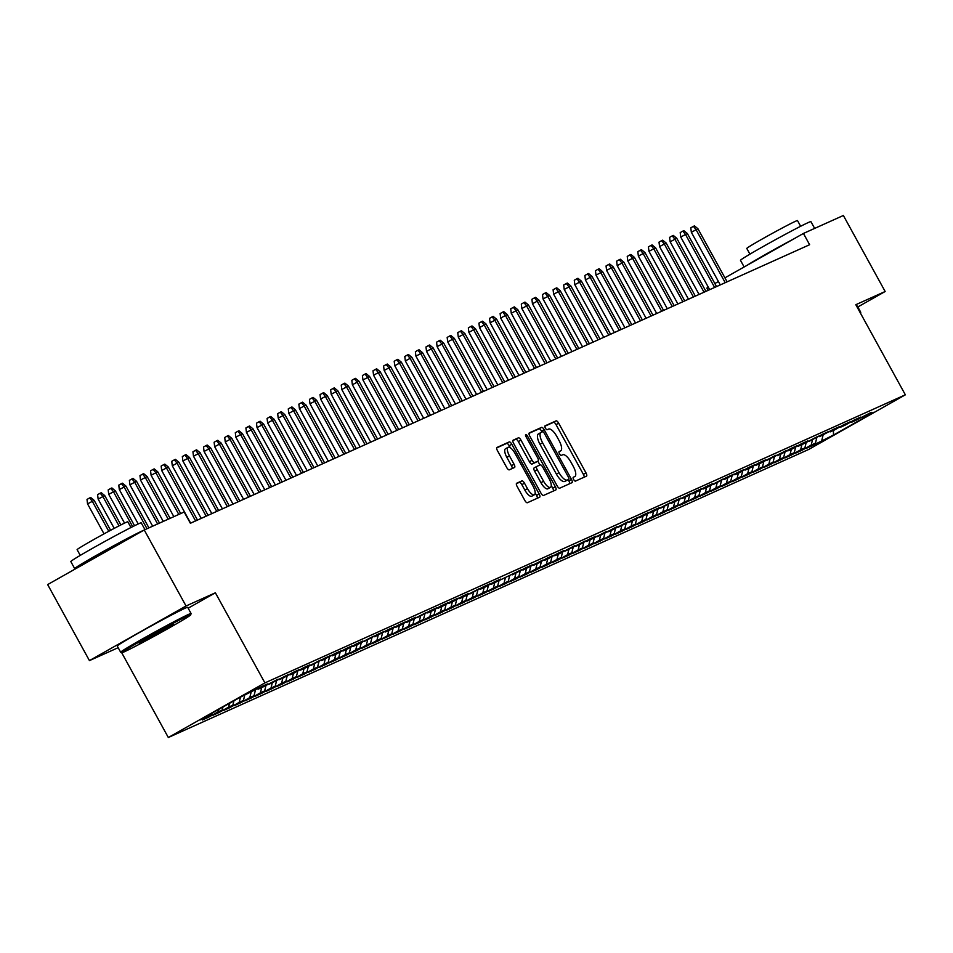 <?xml version="1.0" encoding="UTF-8"?>
<svg xmlns="http://www.w3.org/2000/svg" width="953" height="953" viewBox="0 0 953 953"><rect width="100%" height="100%" fill="white"/><g stroke="black" fill="none" stroke-linecap="round" stroke-linejoin="round"><path stroke-width="1.43" d="M573.646 479.502A2.204 0.798 60.5 0 0 575.433 481.11L586.476 476.143A3.157 1.132 60.5 0 0 586.512 476.119A3.157 1.132 60.5 0 0 586 472.902L558.649 423.156A3.157 1.132 60.5 0 0 556.099 420.869L545.045 425.836A2.204 0.798 60.5 0 0 545.021 425.848A2.204 0.798 60.5 0 0 545.378 428.1A2.204 0.798 60.5 0 0 547.177 429.708L548.606 429.064A10.102 3.633 60.5 0 1 556.79 436.403L559.066 440.548A10.102 3.633 60.5 0 1 560.709 450.84A10.102 3.633 60.5 0 1 560.602 450.9L559.173 451.531A2.204 0.798 60.5 0 0 559.149 451.543A2.204 0.798 60.5 0 0 559.506 453.795A2.204 0.798 60.5 0 0 561.305 455.403L562.735 454.76A10.102 3.633 60.5 0 1 570.918 462.11L573.206 466.255A10.102 3.633 60.5 0 1 574.838 476.548A10.102 3.633 60.5 0 1 574.73 476.595L573.301 477.239A2.204 0.798 60.5 0 0 573.277 477.25A2.204 0.798 60.5 0 0 573.646 479.502M516.657 483.242A3.157 1.132 60.5 0 0 516.621 483.266A3.157 1.132 60.5 0 0 517.134 486.471L524.817 500.432A3.157 1.132 60.5 0 0 527.366 502.731L539.636 497.204A3.157 1.132 60.5 0 0 539.672 497.192A3.157 1.132 60.5 0 0 539.16 493.976L511.809 444.229A3.157 1.132 60.5 0 0 509.247 441.93L496.989 447.457A3.157 1.132 60.5 0 0 496.954 447.469A3.157 1.132 60.5 0 0 497.466 450.686L506.734 467.542A3.157 1.132 60.5 0 0 509.295 469.841L514.537 467.482A3.157 1.132 60.5 0 0 514.572 467.458A3.157 1.132 60.5 0 0 514.06 464.242L509.462 455.891A8.446 3.038 60.5 0 1 508.092 447.291A8.446 3.038 60.5 0 1 515.025 453.39L533.037 486.137A8.446 3.038 60.5 0 1 534.407 494.738A8.446 3.038 60.5 0 1 527.474 488.639L524.472 483.183A3.157 1.132 60.5 0 0 521.91 480.884L516.597 483.278M188.158 608.193L215.378 592.79L186.038 605.989L144.248 529.975L184.179 512.011L190.374 523.268L809.621 244.718L803.427 233.449L724.923 277.847M215.378 592.79L264.91 682.896L905.35 394.816L808.752 449.423L168.324 737.515L264.91 682.896M857.831 306.961L885.158 291.511L855.818 304.71L905.35 394.816M885.158 291.511L843.369 215.485L803.427 233.449M557.148 485.887A3.157 1.132 60.5 0 0 559.709 488.186L571.979 482.659A3.157 1.132 60.5 0 0 572.014 482.647A3.157 1.132 60.5 0 0 571.502 479.43L544.151 429.684A3.157 1.132 60.5 0 0 541.59 427.385L529.32 432.912A3.157 1.132 60.5 0 0 529.284 432.924A3.157 1.132 60.5 0 0 529.797 436.14L557.148 485.887M555.813 489.937L543.544 495.453A3.157 1.132 60.5 0 1 540.982 493.166L513.631 443.407A3.157 1.132 60.5 0 1 513.119 440.203A3.157 1.132 60.5 0 1 513.155 440.179L518.408 437.82A3.157 1.132 60.5 0 1 520.957 440.119L532.048 460.287A3.157 1.132 60.5 0 0 534.609 462.586L538.1 461.026A3.157 1.132 60.5 0 0 538.123 461.002A3.157 1.132 60.5 0 0 537.611 457.785L526.068 436.784A2.204 0.798 60.5 0 1 525.711 434.532A2.204 0.798 60.5 0 1 527.521 436.129L555.325 486.709A3.157 1.132 60.5 0 1 555.837 489.925A3.157 1.132 60.5 0 1 555.813 489.937M812.23 444.98L812.54 445.539L833.458 435.056L873.663 412.327L862.012 417.569L871.28 412.327L855.651 420.428L851.41 422.334L860.678 417.092L854.329 419.951L845.061 425.193L840.82 427.099L850.088 421.857L843.739 424.716L834.471 429.958L830.23 431.864L839.498 426.622L833.136 429.481L819.64 436.629L828.907 431.387L822.546 434.246L809.049 441.394L818.317 436.152L802.688 444.253L798.447 446.159L807.715 440.917L801.366 443.776L792.098 449.018L787.857 450.924L797.125 445.682L790.776 448.541L781.508 453.783L777.267 455.689L786.535 450.447L766.677 460.454L775.945 455.212L760.315 463.313L756.074 465.219L765.342 459.977L758.993 462.836L749.725 468.078L745.484 469.984L754.752 464.742L748.403 467.601L739.135 472.843L734.894 474.749L744.162 469.507L737.801 472.366L724.304 479.514L733.572 474.272L727.21 477.131L713.714 484.279L722.982 479.037L707.352 487.138L703.111 489.044L712.379 483.802L706.03 486.661L696.762 491.903L692.521 493.809L701.789 488.567L695.44 491.426L686.172 496.668L681.931 498.574L691.199 493.332L671.341 503.339L680.609 498.097L674.247 500.956L660.751 508.104L670.019 502.862L654.389 510.963L650.149 512.869L659.416 507.627L653.067 510.486L643.799 515.728L639.558 517.634L648.826 512.392L642.477 515.251L633.209 520.493L628.968 522.399L638.236 517.157L618.378 527.164L627.646 521.922L612.017 530.023L607.776 531.929L617.044 526.687L601.426 534.776L597.186 536.682L606.453 531.452L590.836 539.541L586.595 541.447L595.863 536.217L589.514 539.076L580.246 544.306L576.005 546.212L585.273 540.982L565.415 550.977L574.683 545.747L559.054 553.836L554.813 555.742L564.081 550.512L557.731 553.371L548.463 558.601L544.223 560.507L553.49 555.277L547.141 558.136L537.873 563.366L533.632 565.272L542.9 560.042L523.042 570.037L532.31 564.807L525.949 567.666L512.452 574.802L521.72 569.572L491.26 584.332L500.528 579.09L494.178 581.949L484.91 587.191L480.669 589.097L489.937 583.855L483.576 586.714L470.079 593.862L479.347 588.62L463.718 596.721L459.477 598.627L468.745 593.385L462.396 596.244L453.128 601.486L448.887 603.392L458.155 598.15L451.805 601.009L442.537 606.251L438.297 608.157L447.565 602.915L441.215 605.774L431.947 611.016L427.706 612.922L436.974 607.68L430.613 610.539L417.116 617.687L426.384 612.445L410.755 620.546L406.514 622.452L415.782 617.21L409.433 620.069L400.165 625.311L395.924 627.217L405.192 621.975L398.842 624.834L389.574 630.076L385.334 631.982L394.602 626.74L388.24 629.599L374.743 636.747L384.011 631.505L377.65 634.364L364.153 641.512L373.421 636.27L357.792 644.371L353.551 646.277L362.819 641.035L356.47 643.894L347.202 649.136L342.961 651.042L352.229 645.8L345.879 648.659L336.612 653.901L332.371 655.807L341.639 650.565L335.277 653.424L321.78 660.572L331.048 655.33L324.687 658.189L311.19 665.337L320.458 660.095L304.829 668.196L300.588 670.102L309.856 664.86L303.507 667.719L294.239 672.961L289.998 674.867L299.266 669.625L292.916 672.484L283.649 677.726L279.408 679.632L288.676 674.39L268.817 684.397L278.085 679.155L262.456 687.256L258.215 689.162L267.483 683.92L261.134 686.779L240.216 697.262L200.011 719.991L211.661 714.75L212.054 713.189M812.54 445.539L806.178 448.398L815.446 443.157L811.206 445.063L812.504 439.833M801.64 449.745L801.938 450.304L811.206 445.063M801.938 450.304L795.588 453.163L804.856 447.922L800.615 449.828L801.914 444.598M791.038 454.51L791.347 455.069L800.615 449.828M791.347 455.069L784.998 457.928L794.266 452.687L790.025 454.593L791.324 449.363M780.447 459.275L780.757 459.834L790.025 454.593M780.757 459.834L774.396 462.693L783.664 457.452L779.435 459.358L780.721 454.128M769.857 464.04L770.167 464.599L779.435 459.358M770.167 464.599L763.806 467.458L773.074 462.217L768.845 464.123L770.131 458.893M759.267 468.805L759.577 469.364L768.845 464.123M759.577 469.364L753.215 472.223L762.483 466.982L758.243 468.888L759.541 463.658M748.665 473.57L748.975 474.129L758.243 468.888M748.975 474.129L742.625 476.988L751.893 471.747L747.652 473.653L748.951 468.423M738.075 478.335L738.384 478.894L747.652 473.653M738.384 478.894L732.035 481.753L741.303 476.512L737.062 478.418L738.361 473.188M727.484 483.1L727.794 483.659L737.062 478.418M727.794 483.659L721.433 486.518L730.701 481.277L726.472 483.183L727.758 477.953M716.894 487.865L717.204 488.424L726.472 483.183M717.204 488.424L710.843 491.283L720.111 486.042L715.87 487.948L717.168 482.718M706.304 492.63L706.602 493.189L715.87 487.948M706.602 493.189L700.252 496.048L709.52 490.807L705.28 492.713L706.578 487.483M695.702 497.395L696.012 497.954L705.28 492.713M696.012 497.954L689.662 500.813L698.93 495.572L694.689 497.478L695.988 492.248M685.112 502.16L685.421 502.719L694.689 497.478M685.421 502.719L679.072 505.578L688.34 500.337L684.099 502.243L685.398 497.013M674.521 506.925L674.831 507.484L684.099 502.243M674.831 507.484L668.47 510.343L677.738 505.102L673.509 507.008L674.795 501.778M663.931 511.69L664.241 512.249L673.509 507.008M664.241 512.249L657.88 515.108L667.148 509.867L662.907 511.773L664.205 506.543M653.341 516.455L653.639 517.014L662.907 511.773M653.639 517.014L647.29 519.873L656.557 514.632L652.317 516.538L653.615 511.308M642.739 521.22L643.049 521.779L652.317 516.538M643.049 521.779L636.699 524.638L645.967 519.397L641.726 521.303L643.025 516.073M632.149 525.985L632.458 526.544L641.726 521.303M632.458 526.544L626.097 529.403L635.365 524.162L631.136 526.068L632.423 520.838M621.559 530.75L621.868 531.309L631.136 526.068M621.868 531.309L615.507 534.168L624.775 528.927L620.546 530.833L621.832 525.603M610.968 535.515L611.278 536.074L620.546 530.833M611.278 536.074L604.917 538.933L614.185 533.692L609.944 535.598L611.242 530.368M600.378 540.28L600.676 540.839L609.944 535.598M600.676 540.839L594.327 543.698L603.594 538.457L599.354 540.363L600.652 535.133M589.776 545.045L590.086 545.604L599.354 540.363M590.086 545.604L583.736 548.463L593.004 543.222L588.763 545.128L590.062 539.898M579.186 549.81L579.495 550.369L588.763 545.128M579.495 550.369L573.134 553.228L582.402 547.987L578.173 549.893L579.46 544.663M568.596 554.575L568.905 555.134L578.173 549.893M568.905 555.134L562.544 557.993L571.812 552.752L567.583 554.658L568.87 549.428M558.005 559.34L558.315 559.899L567.583 554.658M558.315 559.899L551.954 562.758L561.222 557.517L556.981 559.423L558.279 554.193M547.403 564.105L547.713 564.664L556.981 559.423M547.713 564.664L541.364 567.523L550.631 562.282L546.391 564.188L547.689 558.958M536.813 568.87L537.123 569.429L546.391 564.188M537.123 569.429L530.773 572.288L540.041 567.047L535.8 568.953L537.099 563.723M526.223 573.635L526.532 574.194L535.8 568.953M526.532 574.194L520.171 577.053L529.439 571.812L525.21 573.718L526.497 568.488M515.633 578.4L515.942 578.959L525.21 573.718M515.942 578.959L509.581 581.818L518.849 576.577L514.608 578.483L515.907 573.253M505.042 583.165L505.34 583.724L514.608 578.483M505.34 583.724L498.991 586.583L508.259 581.342L504.018 583.248L505.316 578.018M494.44 587.93L494.75 588.489L504.018 583.248M494.75 588.489L488.401 591.348L497.669 586.107L493.428 588.013L494.726 582.783M483.85 592.683L484.16 593.254L493.428 588.013M484.16 593.254L477.81 596.113L487.066 590.872L482.837 592.778L484.136 587.548M473.26 597.448L473.57 598.019L482.837 592.778M473.57 598.019L467.208 600.878L476.476 595.637L472.247 597.543L473.534 592.313M462.67 602.213L462.979 602.784L472.247 597.543M462.979 602.784L456.618 605.643L465.886 600.402L461.645 602.308L462.944 597.078M452.079 606.978L452.377 607.549L461.645 602.308M452.377 607.549L446.028 610.408L455.296 605.167L451.055 607.073L452.353 601.843M441.477 611.743L441.787 612.303L451.055 607.073M441.787 612.303L435.438 615.161L444.706 609.932L440.465 611.838L441.763 606.608M430.887 616.508L431.197 617.067L440.465 611.838M431.197 617.067L424.835 619.926L434.103 614.697L429.874 616.603L431.161 611.373M420.297 621.273L420.607 621.832L429.874 616.603M420.607 621.832L414.245 624.691L423.513 619.462L419.284 621.368L420.571 616.138M409.707 626.038L410.016 626.597L419.284 621.368M410.016 626.597L403.655 629.456L412.923 624.227L408.682 626.133L409.981 620.903M399.104 630.803L399.414 631.362L408.682 626.133M399.414 631.362L393.065 634.221L402.333 628.992L398.092 630.898L399.39 625.668M388.514 635.568L388.824 636.127L398.092 630.898M388.824 636.127L382.475 638.986L391.743 633.757L387.502 635.663L388.8 630.433M377.924 640.333L378.234 640.892L387.502 635.663M378.234 640.892L371.873 643.751L381.14 638.522L376.911 640.428L378.198 635.198M367.334 645.098L367.644 645.657L376.911 640.428M367.644 645.657L361.282 648.516L370.55 643.287L366.309 645.193L367.608 639.963M356.744 649.863L357.041 650.422L366.309 645.193M357.041 650.422L350.692 653.281L359.96 648.052L355.719 649.958L357.018 644.728M346.142 654.628L346.451 655.188L355.719 649.958M346.451 655.188L340.102 658.046L349.37 652.817L345.129 654.711L346.427 649.481M335.551 659.393L335.861 659.952L345.129 654.711M335.861 659.952L329.512 662.811L338.78 657.57L334.539 659.476L335.837 654.246M324.961 664.158L325.271 664.717L334.539 659.476M325.271 664.717L318.91 667.576L328.177 662.335L323.949 664.241L325.235 659.011M314.371 668.923L314.681 669.482L323.949 664.241M314.681 669.482L308.319 672.341L317.587 667.1L313.346 669.006L314.645 663.776M303.781 673.688L304.078 674.247L313.346 669.006M304.078 674.247L297.729 677.106L306.997 671.865L302.756 673.771L304.055 668.541M293.179 678.453L293.488 679.012L302.756 673.771M293.488 679.012L287.139 681.871L296.407 676.63L292.166 678.536L293.464 673.306M282.588 683.218L282.898 683.777L292.166 678.536M282.898 683.777L276.537 686.636L285.805 681.395L281.576 683.301L282.862 678.071M271.998 687.983L272.308 688.542L281.576 683.301M272.308 688.542L265.947 691.401L275.214 686.16L270.986 688.066L272.272 682.836M261.408 692.748L261.718 693.308L270.986 688.066M261.718 693.308L255.356 696.166L264.624 690.925L260.383 692.831L261.682 687.601M250.806 697.513L251.115 698.072L260.383 692.831M251.115 698.072L244.766 700.931L254.034 695.69L249.793 697.596L251.092 692.366M240.216 702.278L240.525 702.837L249.793 697.596M240.525 702.837L234.176 705.696L243.444 700.455L239.203 702.361L240.501 697.131M229.625 707.043L229.935 707.602L239.203 702.361M229.935 707.602L223.574 710.461L232.842 705.22L228.613 707.126L229.566 703.29M219.035 711.808L219.345 712.367L228.613 707.126M219.345 712.367L212.984 715.226L222.252 709.985L218.011 711.891L218.618 709.473M208.445 716.573L208.755 717.132L218.011 711.891M208.755 717.132L202.393 719.991L211.661 714.75M258.215 689.162L257.393 688.9M268.817 684.397L267.984 684.135M222.252 709.985L222.99 706.995M279.408 679.632L278.574 679.37M232.842 705.22L233.938 700.812M289.998 674.867L289.176 674.605M243.444 700.455L244.73 695.225M300.588 670.102L299.766 669.84M254.034 695.69L255.44 689.996M311.19 665.337L310.356 665.075M264.624 690.925L266.03 685.231M321.78 660.572L320.947 660.31M275.214 686.16L276.632 680.466M332.371 655.807L331.537 655.545M285.805 681.395L287.222 675.701M342.961 651.042L342.139 650.78M296.407 676.63L297.812 670.936M353.551 646.277L352.729 646.015M306.997 671.865L308.403 666.171M364.153 641.512L363.319 641.25M317.587 667.1L318.993 661.406M374.743 636.747L373.91 636.485M328.177 662.335L329.595 656.641M385.334 631.982L384.512 631.72M338.78 657.57L340.185 651.876M395.924 627.217L395.102 626.955M349.37 652.817L350.775 647.111M406.514 622.452L405.692 622.19M359.96 648.052L361.366 642.346M417.116 617.687L416.282 617.425M370.55 643.287L371.968 637.581M427.706 612.922L426.873 612.66M381.14 638.522L382.558 632.816M438.297 608.157L437.475 607.895M391.743 633.757L393.148 628.051M448.887 603.392L448.065 603.13M402.333 628.992L403.738 623.298M459.477 598.627L458.655 598.365M412.923 624.227L414.329 618.533M470.079 593.862L469.245 593.6M423.513 619.462L424.931 613.768M480.669 589.097L479.835 588.835M434.103 614.697L435.521 609.003M491.26 584.332L490.438 584.07M444.706 609.932L446.111 604.238M501.85 579.567L501.028 579.305M455.296 605.167L456.701 599.473M512.452 574.802L511.618 574.54M465.886 600.402L467.292 594.708M523.042 570.037L522.208 569.775M476.476 595.637L477.894 589.943M533.632 565.272L532.798 565.01M487.066 590.872L488.484 585.178M544.223 560.507L543.401 560.245M497.669 586.107L499.074 580.413M554.813 555.742L553.991 555.48M508.259 581.342L509.664 575.648M565.415 550.977L564.581 550.715M518.849 576.577L520.267 570.883M576.005 546.212L575.171 545.95M529.439 571.812L530.857 566.118M586.595 541.447L585.773 541.185M540.041 567.047L541.447 561.353M597.186 536.682L596.364 536.42M550.631 562.282L552.037 556.588M607.776 531.929L606.954 531.655M561.222 557.517L562.627 551.823M618.378 527.164L617.544 526.89M571.812 552.752L573.229 547.058M628.968 522.399L628.134 522.125M582.402 547.987L583.82 542.293M639.558 517.634L638.736 517.36M593.004 543.222L594.41 537.528M650.149 512.869L649.327 512.595M603.594 538.457L605 532.763M660.751 508.104L659.917 507.83M614.185 533.692L615.59 527.998M671.341 503.339L670.507 503.065M624.775 528.927L626.192 523.233M681.931 498.574L681.097 498.3M635.365 524.162L636.783 518.468M692.521 493.809L691.699 493.535M645.967 519.397L647.373 513.703M703.111 489.044L702.29 488.77M656.557 514.632L657.963 508.938M713.714 484.279L712.88 484.005M667.148 509.867L668.553 504.173M724.304 479.514L723.47 479.24M677.738 505.102L679.155 499.408M734.894 474.749L734.072 474.475M688.34 500.337L689.746 494.643M745.484 469.984L744.662 469.71M698.93 495.572L700.336 489.878M756.074 465.219L755.252 464.945M709.52 490.807L710.926 485.113M766.677 460.454L765.843 460.18M720.111 486.042L721.528 480.348M777.267 455.689L776.433 455.415M730.701 481.277L732.118 475.583M787.857 450.924L787.035 450.65M741.303 476.512L742.709 470.818M798.447 446.159L797.625 445.885M751.893 471.747L753.299 466.053M809.049 441.394L808.215 441.12M762.483 466.982L763.889 461.288M819.64 436.629L818.806 436.355M773.074 462.217L774.491 456.523M830.23 431.864L829.396 431.59M783.664 457.452L785.081 451.758M840.82 427.099L839.998 426.825M794.266 452.687L795.672 446.993M851.41 422.334L850.588 422.06M804.856 447.922L806.262 442.228M862.012 417.569L861.178 417.295M815.446 443.157L816.852 437.463M144.248 529.975L47.65 584.582L89.439 660.608L118.16 647.695M186.038 605.989L89.439 660.608M708.103 290.379L706.84 288.068L708.329 287.222M121.591 652.519L168.324 737.515M718.407 281.528L714.845 283.541M833.458 435.056L833.458 430.411M821.808 440.298L823.094 435.068M584.165 477.179A3.157 1.132 60.5 0 0 583.391 474.38L556.04 424.633A3.157 1.132 60.5 0 0 553.479 422.346L544.83 426.229M542.007 432.031L541.542 431.161A3.157 1.132 60.5 0 0 538.981 428.862L529.022 433.341M569.656 483.707A3.157 1.132 60.5 0 0 568.881 480.908L568.179 479.609M568.703 479.311A2.204 0.798 60.5 0 0 568.727 479.299A2.204 0.798 60.5 0 0 568.369 477.048L544.366 433.377A2.204 0.798 60.5 0 0 542.567 431.769L541.066 432.448A10.102 3.633 60.5 0 0 540.959 432.507A10.102 3.633 60.5 0 0 542.602 442.788L559.006 472.64A10.102 3.633 60.5 0 0 567.202 479.99L566.094 480.788A2.204 0.798 60.5 0 0 566.118 480.777A2.204 0.798 60.5 0 0 566.142 480.765L568.727 479.299M540.851 432.567L538.457 433.925A10.102 3.633 60.5 0 0 538.35 433.984A10.102 3.633 60.5 0 0 539.994 444.265L542.602 442.788M566.094 480.788L564.593 481.468A10.102 3.633 60.5 0 1 556.397 474.117L539.994 444.265M512.857 440.62L518.408 437.82M535.55 462.455A3.157 1.132 60.5 0 1 535.515 462.479A3.157 1.132 60.5 0 1 535.479 462.491L532 464.063A3.157 1.132 60.5 0 1 529.439 461.764L518.349 441.596A3.157 1.132 60.5 0 0 515.787 439.297M537.861 461.157L539.97 465.004M551.263 485.542L552.716 488.186L555.325 486.709M543.567 481.229A8.446 3.038 60.5 0 0 550.5 487.317A8.446 3.038 60.5 0 0 549.131 478.728L542.781 467.184A3.157 1.132 60.5 0 0 540.22 464.885L536.742 466.458A3.157 1.132 60.5 0 0 536.706 466.47A3.157 1.132 60.5 0 0 537.218 469.686L543.567 481.229L540.947 482.706A8.446 3.038 60.5 0 0 547.892 488.794L550.5 487.317M536.67 466.493L534.133 467.935A3.157 1.132 60.5 0 0 534.097 467.947A3.157 1.132 60.5 0 0 534.609 471.163L537.218 469.686M540.947 482.706L534.609 471.163M553.49 490.986A3.157 1.132 60.5 0 0 552.716 488.186M534.407 494.738L531.798 496.215A8.446 3.038 60.5 0 1 524.865 490.116L521.863 484.66A3.157 1.132 60.5 0 0 519.302 482.361L516.371 483.683M508.092 447.291L505.483 448.768A8.446 3.038 60.5 0 0 506.853 457.369L509.462 455.891M512.226 468.519A3.157 1.132 60.5 0 0 511.451 465.719L506.853 457.369M510.308 447.731L509.2 445.706A3.157 1.132 60.5 0 0 506.639 443.407L496.692 447.886M537.325 498.252A3.157 1.132 60.5 0 0 536.551 495.453L535.169 492.951M691.342 232.27L690.794 227.827L693.403 226.361L694.463 225.885L697.941 228.756L691.342 232.27L720.277 284.911M693.403 226.361L696.035 229.613L725.209 282.684M697.941 228.756L727.115 281.826M680.74 237.035L680.204 232.592L682.813 231.126L683.873 230.65L687.351 233.521L680.74 237.035L709.675 289.676M682.813 231.126L685.445 234.378L714.619 287.449M687.351 233.521L716.525 286.591M670.15 241.8L669.602 237.357L672.222 235.879L673.283 235.403L676.761 238.286L670.15 241.8L699.085 294.441M672.222 235.879L674.855 239.143L704.029 292.214M676.761 238.286L705.935 291.356M744.138 266.971L740.493 260.336A40.181 1.239 -28.8 0 1 768.666 243.444A40.181 1.239 -28.8 0 1 808.335 222.525A40.181 1.239 -28.8 0 1 810.908 221.62L814.648 228.41M746.961 265.387A40.181 1.239 -28.8 0 1 793.682 238.965M749.928 254.153L746.783 248.435A28.935 0.893 -28.8 0 1 767.07 236.284A28.935 0.893 -28.8 0 1 795.636 221.215A28.935 0.893 -28.8 0 1 797.494 220.56L800.639 226.278M856.64 306.211A40.181 1.239 -28.8 0 1 857.355 306.08L860.75 312.274A40.181 1.239 -28.8 0 1 860.762 312.322L860.499 313.215M860.047 312.405A40.181 1.239 -28.8 0 1 860.75 312.274M188.182 615.709A39.216 1.215 151.2 0 0 148.942 636.425A39.216 1.215 151.2 0 0 121.996 652.638A39.216 1.215 151.2 0 0 124.486 651.721A39.216 1.215 151.2 0 0 162.677 631.589A39.216 1.215 151.2 0 0 190.707 614.864A39.216 1.215 151.2 0 0 188.182 615.709M121.996 652.638L120.697 652.257A40.181 1.239 -28.8 0 1 120.662 652.233A40.181 1.239 -28.8 0 1 148.835 635.353A40.181 1.239 -28.8 0 1 188.503 614.423A40.181 1.239 -28.8 0 1 191.076 613.518A40.181 1.239 -28.8 0 1 191.088 613.553L190.707 614.864M172.255 624.715A19.608 0.608 -28.8 0 1 173.506 624.263A19.608 0.608 -28.8 0 1 160.033 632.363A19.608 0.608 -28.8 0 1 140.413 642.715A19.608 0.608 -28.8 0 1 139.15 643.144A19.608 0.608 -28.8 0 1 153.159 634.781A19.608 0.608 -28.8 0 1 172.255 624.715M146.381 638.617L165.81 627.932M78.646 567.059A40.181 1.239 -28.8 0 1 77.264 567.702A40.181 1.239 -28.8 0 1 74.679 568.607L70.82 561.567A40.181 1.239 -28.8 0 1 98.993 544.687A40.181 1.239 -28.8 0 1 138.661 523.757A40.181 1.239 -28.8 0 1 141.235 522.852L144.975 529.642M74.679 568.607A40.181 1.239 -28.8 0 1 102.853 551.727A40.181 1.239 -28.8 0 1 142.533 530.797A40.181 1.239 -28.8 0 1 143.629 530.321M80.255 555.396L77.11 549.667A28.935 0.893 -28.8 0 1 97.397 537.516A28.935 0.893 -28.8 0 1 125.963 522.447A28.935 0.893 -28.8 0 1 127.821 521.791L130.966 527.509M120.662 652.233L117.255 646.039A40.181 1.239 -28.8 0 1 145.428 629.159A40.181 1.239 -28.8 0 1 185.096 608.228A40.181 1.239 -28.8 0 1 187.681 607.323L191.076 613.518M90.928 560.114L90.738 559.78A21.859 0.679 -28.8 0 1 106.069 550.596A21.859 0.679 -28.8 0 1 127.654 539.207A21.859 0.679 -28.8 0 1 128.631 538.802M659.559 246.565L659.011 242.122L661.62 240.644L662.68 240.168L666.159 243.051L659.559 246.565L688.495 299.206M661.62 240.644L664.253 243.908L693.439 296.979M666.159 243.051L695.345 296.121M648.969 251.33L648.421 246.887L651.03 245.409L652.09 244.933L655.569 247.816L648.969 251.33L677.905 303.971M651.03 245.409L653.663 248.673L682.836 301.744M655.569 247.816L684.742 300.886M638.367 256.095L637.831 251.652L640.44 250.174L641.5 249.698L644.978 252.581L638.367 256.095L667.314 308.736M640.44 250.174L643.072 253.438L672.246 306.509M644.978 252.581L674.152 305.651M627.777 260.86L627.241 256.417L629.85 254.939L630.91 254.463L634.388 257.346L627.777 260.86L656.712 313.501M629.85 254.939L632.482 258.203L661.656 311.274M634.388 257.346L663.562 310.416M617.187 265.625L616.639 261.182L619.259 259.704L620.308 259.228L623.798 262.111L617.187 265.625L646.122 318.266M619.259 259.704L621.892 262.968L651.066 316.039M623.798 262.111L652.972 315.181M606.596 270.39L606.048 265.947L608.657 264.469L609.717 263.993L613.196 266.876L606.596 270.39L635.532 323.031M608.657 264.469L611.29 267.733L640.464 320.804M613.196 266.876L642.382 319.946M596.006 275.155L595.458 270.712L598.067 269.234L599.127 268.758L602.606 271.641L596.006 275.155L624.942 327.796M598.067 269.234L600.7 272.498L629.873 325.569M602.606 271.641L631.779 324.711M585.404 279.92L584.868 275.477L587.477 273.999L588.537 273.523L592.016 276.406L585.404 279.92L614.34 332.561M587.477 273.999L590.11 277.263L619.283 330.334M592.016 276.406L621.189 329.476M574.814 284.685L574.278 280.242L576.887 278.764L577.947 278.288L581.425 281.171L574.814 284.685L603.749 337.326M576.887 278.764L579.519 282.028L608.693 335.099M581.425 281.171L610.599 334.241M564.224 289.45L563.676 285.007L566.285 283.529L567.345 283.053L570.835 285.936L564.224 289.45L593.159 342.091M566.285 283.529L568.917 286.793L598.103 339.864M570.835 285.936L600.009 339.006M553.633 294.215L553.085 289.772L555.694 288.294L556.755 287.818L560.233 290.701L553.633 294.215L582.569 346.856M555.694 288.294L558.327 291.558L587.501 344.629M560.233 290.701L589.407 343.771M543.043 298.98L542.495 294.537L545.104 293.059L546.164 292.583L549.643 295.466L543.043 298.98L571.979 351.621M545.104 293.059L547.737 296.323L576.91 349.394M549.643 295.466L578.816 348.536M532.441 303.745L531.905 299.302L534.514 297.824L535.574 297.348L539.053 300.231L532.441 303.745L561.377 356.386M534.514 297.824L537.147 301.088L566.32 354.159M539.053 300.231L568.226 353.301M521.851 308.51L521.303 304.067L523.924 302.589L524.984 302.113L528.462 304.996L521.851 308.51L550.786 361.151M523.924 302.589L526.556 305.853L555.73 358.924M528.462 304.996L557.636 358.066M511.261 313.275L510.713 308.832L513.322 307.354L514.382 306.878L517.86 309.761L511.261 313.275L540.196 365.916M513.322 307.354L515.954 310.618L545.14 363.689M517.86 309.761L547.046 362.831M500.67 318.04L500.122 313.597L502.731 312.119L503.792 311.643L507.27 314.526L500.67 318.04L529.606 370.681M502.731 312.119L505.364 315.383L534.538 368.454M507.27 314.526L536.444 367.596M490.08 322.805L489.532 318.362L492.141 316.884L493.201 316.408L496.68 319.291L490.08 322.805L519.016 375.434M492.141 316.884L494.774 320.148L523.947 373.219M496.68 319.291L525.853 372.361M479.478 327.57L478.942 323.127L481.551 321.649L482.611 321.173L486.09 324.056L479.478 327.57L508.414 380.199M481.551 321.649L484.184 324.913L513.357 377.984M486.09 324.056L515.263 377.126M468.888 332.335L468.34 327.892L470.961 326.414L472.009 325.938L475.499 328.821L468.888 332.335L497.823 384.964M470.961 326.414L473.593 329.678L502.767 382.749M475.499 328.821L504.673 381.891M458.298 337.1L457.75 332.657L460.359 331.179L461.419 330.703L464.897 333.586L458.298 337.1L487.233 389.729M460.359 331.179L462.991 334.443L492.177 387.514M464.897 333.586L494.083 386.656M447.707 341.865L447.16 337.422L449.768 335.944L450.829 335.468L454.307 338.351L447.707 341.865L476.643 394.494M449.768 335.944L452.401 339.208L481.575 392.279M454.307 338.351L483.481 391.421M437.105 346.63L436.569 342.187L439.178 340.709L440.238 340.233L443.717 343.116L437.105 346.63L466.053 399.259M439.178 340.709L441.811 343.973L470.985 397.044M443.717 343.116L472.891 396.186M426.515 351.395L425.979 346.952L428.588 345.474L429.648 344.998L433.127 347.881L426.515 351.395L455.451 404.024M428.588 345.474L431.221 348.738L460.394 401.809M433.127 347.881L462.3 400.951M415.925 356.16L415.377 351.717L417.986 350.239L419.046 349.763L422.536 352.646L415.925 356.16L444.86 408.789M417.986 350.239L420.63 353.503L449.804 406.574M422.536 352.646L451.71 405.716M405.335 360.925L404.787 356.482L407.396 355.004L408.456 354.528L411.934 357.411L405.335 360.925L434.27 413.554M407.396 355.004L410.028 358.268L439.202 411.339M411.934 357.411L441.12 410.481M394.745 365.69L394.197 361.247L396.805 359.769L397.866 359.293L401.344 362.176L394.745 365.69L423.68 418.319M396.805 359.769L399.438 363.033L428.612 416.104M401.344 362.176L430.518 415.246M384.142 370.455L383.606 366.012L386.215 364.534L387.275 364.058L390.754 366.941L384.142 370.455L413.078 423.084M386.215 364.534L388.848 367.798L418.022 420.869M390.754 366.941L419.928 420.011M373.552 375.22L373.004 370.777L375.625 369.299L376.685 368.823L380.164 371.706L373.552 375.22L402.488 427.849M375.625 369.299L378.258 372.563L407.431 425.634M380.164 371.706L409.337 424.776M362.962 379.985L362.414 375.542L365.023 374.064L366.083 373.588L369.561 376.471L362.962 379.985L391.897 432.614M365.023 374.064L367.655 377.328L396.841 430.399M369.561 376.471L398.747 429.541M352.372 384.75L351.824 380.307L354.433 378.829L355.493 378.353L358.971 381.236L352.372 384.75L381.307 437.379M354.433 378.829L357.065 382.093L386.239 435.164M358.971 381.236L388.145 434.306M341.782 389.515L341.234 385.072L343.842 383.594L344.903 383.118L348.381 386.001L341.782 389.515L370.717 442.144M343.842 383.594L346.475 386.858L375.649 439.929M348.381 386.001L377.555 439.071M331.179 394.28L330.643 389.837L333.252 388.359L334.312 387.883L337.791 390.766L331.179 394.28L360.115 446.909M333.252 388.359L335.885 391.623L365.059 444.694M337.791 390.766L366.965 443.836M320.589 399.045L320.041 394.602L322.662 393.124L323.71 392.648L327.201 395.531L320.589 399.045L349.525 451.674M322.662 393.124L325.295 396.388L354.468 449.459M327.201 395.531L356.374 448.601M309.999 403.81L309.451 399.367L312.06 397.889L313.12 397.413L316.599 400.296L309.999 403.81L338.934 456.439M312.06 397.889L314.693 401.153L343.878 454.224M316.599 400.296L345.784 453.366M299.409 408.575L298.861 404.132L301.47 402.654L302.53 402.178L306.008 405.061L299.409 408.575L328.344 461.204M301.47 402.654L304.102 405.918L333.276 458.989M306.008 405.061L335.182 458.131M288.807 413.34L288.271 408.897L290.879 407.419L291.94 406.943L295.418 409.826L288.807 413.34L317.754 465.969M290.879 407.419L293.512 410.683L322.686 463.754M295.418 409.826L324.592 462.896M278.216 418.105L277.68 413.662L280.289 412.184L281.349 411.708L284.828 414.591L278.216 418.105L307.152 470.734M280.289 412.184L282.922 415.448L312.096 468.519M284.828 414.591L314.002 467.661M267.626 422.87L267.078 418.427L269.699 416.949L270.747 416.473L274.238 419.356L267.626 422.87L296.562 475.499M269.699 416.949L272.332 420.213L301.505 473.284M274.238 419.356L303.411 472.426M257.036 427.635L256.488 423.192L259.097 421.714L260.157 421.238L263.636 424.121L257.036 427.635L285.971 480.264M259.097 421.714L261.73 424.978L290.903 478.049M263.636 424.121L292.821 477.191M246.446 432.4L245.898 427.957L248.507 426.479L249.567 426.003L253.045 428.886L246.446 432.4L275.381 485.029M248.507 426.479L251.139 429.743L280.313 482.814M253.045 428.886L282.219 481.956M235.844 437.165L235.308 432.722L237.916 431.244L238.977 430.768L242.455 433.651L235.844 437.165L264.779 489.794M237.916 431.244L240.549 434.508L269.723 487.579M242.455 433.651L271.629 486.721M225.253 441.93L224.717 437.487L227.326 436.009L228.386 435.533L231.865 438.416L225.253 441.93L254.189 494.559M227.326 436.009L229.959 439.273L259.133 492.344M231.865 438.416L261.039 491.486M214.663 446.695L214.115 442.252L216.724 440.774L217.784 440.298L221.275 443.181L214.663 446.695L243.599 499.324M216.724 440.774L219.357 444.038L248.542 497.109M221.275 443.181L250.448 496.251M204.073 451.46L203.525 447.017L206.134 445.539L207.194 445.063L210.673 447.946L204.073 451.46L233.008 504.089M206.134 445.539L208.767 448.803L237.94 501.874M210.673 447.946L239.846 501.016M193.483 456.225L192.935 451.782L195.544 450.304L196.604 449.828L200.082 452.711L193.483 456.225L222.418 508.854M195.544 450.304L198.176 453.568L227.35 506.639M200.082 452.711L229.256 505.781M182.881 460.99L182.345 456.547L184.953 455.069L186.014 454.593L189.492 457.476L182.881 460.99L211.816 513.619M184.953 455.069L187.586 458.333L216.76 511.404M189.492 457.476L218.666 510.546M172.29 465.755L171.743 461.312L174.363 459.834L175.423 459.358L178.902 462.241L172.29 465.755L201.226 518.384M174.363 459.834L176.996 463.098L206.17 516.169M178.902 462.241L208.076 515.311M161.7 470.52L161.152 466.077L163.761 464.599L164.821 464.123L168.3 467.006L161.7 470.52L190.636 523.149M163.761 464.599L166.394 467.863L195.579 520.934M168.3 467.006L197.485 520.076M151.11 475.285L150.562 470.842L153.171 469.364L154.231 468.888L157.71 471.771L151.11 475.285L173.851 516.657M153.171 469.364L155.804 472.628L178.795 514.429M157.71 471.771L180.701 513.572M140.508 480.05L139.972 475.607L142.581 474.129L143.641 473.653L147.119 476.536L140.508 480.05L163.261 521.422M142.581 474.129L145.213 477.393L168.193 519.194M147.119 476.536L170.099 518.337M129.918 484.815L129.382 480.372L131.99 478.894L133.051 478.418L136.529 481.301L129.918 484.815L152.671 526.187M131.99 478.894L134.623 482.158L157.602 523.959M136.529 481.301L159.508 523.102M119.328 489.58L118.78 485.137L121.4 483.659L122.449 483.183L125.939 486.066L119.328 489.58L138.233 523.959M121.4 483.659L124.033 486.923L147.012 528.724M125.939 486.066L148.918 527.867M108.737 494.345L108.189 489.902L110.798 488.424L111.858 487.948L115.337 490.831L108.737 494.345L124.545 523.102M110.798 488.424L113.431 491.688L132.658 526.652M115.337 490.831L134.528 525.722M98.147 499.11L97.599 494.667L100.208 493.189L101.268 492.713L104.747 495.596L98.147 499.11L114.229 528.367M100.208 493.189L102.841 496.453L119.018 525.877M104.747 495.596L120.876 524.924M87.545 503.875L87.009 499.432L89.618 497.954L90.678 497.478L94.156 500.361L87.545 503.875L104.032 533.859M89.618 497.954L92.25 501.218L108.773 531.274M94.156 500.361L110.619 530.297M553.479 422.346L556.099 420.869M556.04 424.633L558.649 423.156M583.391 474.38L586 472.902M538.981 428.862L541.59 427.385M541.542 431.161L544.151 429.684M568.881 480.908L571.502 479.43M556.397 474.117L559.006 472.64M564.593 481.468L567.202 479.99M518.349 441.596L520.957 440.119M529.439 461.764L532.048 460.287M532 464.063L534.609 462.586M535.479 462.491L538.1 461.026M526.139 436.915L527.521 436.129M519.302 482.361L521.91 480.884M521.863 484.66L524.472 483.183M524.865 490.116L527.474 488.639M511.451 465.719L514.06 464.242M506.639 443.407L509.247 441.93M509.2 445.706L511.809 444.229M536.551 495.453L539.16 493.976M538.35 433.984L540.959 432.507M535.515 462.479L538.123 461.002M534.097 467.947L536.706 466.47"/></g></svg>
